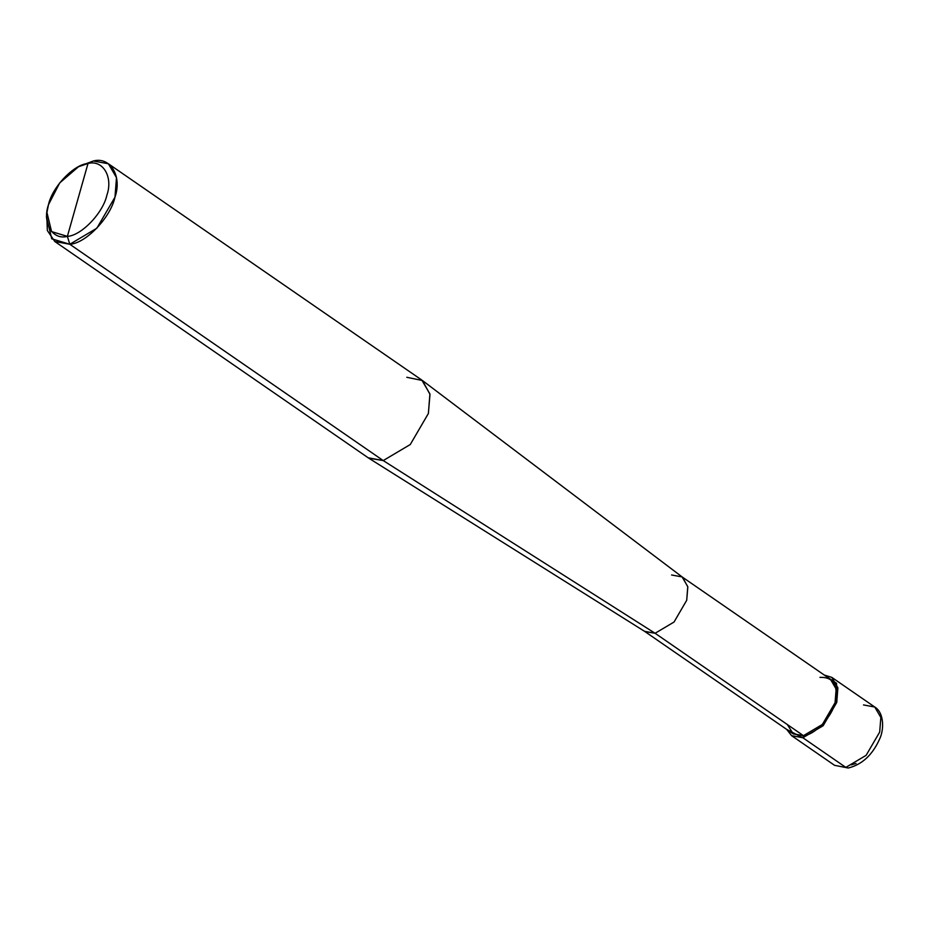 <?xml version="1.0" encoding="UTF-8"?>
<svg xmlns="http://www.w3.org/2000/svg" width="929" height="929" viewBox="0 0 929 929"><rect width="100%" height="100%" fill="white"/><g stroke="black" fill="none" stroke-linecap="round" stroke-linejoin="round"><path stroke-width="1.39" d="M791.589 735.663L834.544 765.31L848.247 768.016C861.891 764.66 872.296 755.138 879.426 739.449C884.257 729.904 884.234 712.682 874.77 707.027L880.843 717.432L879.693 732.064L866.107 755.347L845.82 767.4L848.247 768.016L845.82 767.4L802.865 737.754L786.712 729.428L791.589 735.663L802.865 737.754L823.164 725.712L836.75 702.429L837.888 687.785L831.815 677.38L824.255 675.035L836.564 683.303L836.75 702.429L823.164 725.712L802.865 737.754L803.457 735.675L802.865 737.754L845.82 767.4L866.107 755.347L879.693 732.064L880.843 717.432L874.77 707.027L863.494 704.925M856.062 763.464L851.196 764.892M108.403 163.771L421.824 380.077L429.918 393.954L428.385 413.463L410.281 444.515L383.224 460.575L410.281 444.515L428.385 413.463L429.988 394.384L422.416 380.507L682.525 577.223L687.832 586.942L686.705 600.297L674.036 622.035L655.096 633.276L674.036 622.035L686.705 600.297L687.774 586.64L682.118 576.932L830.48 679.32L836.146 689.039L835.078 702.696L822.397 724.434L803.457 735.675L655.096 633.276L383.224 460.575L69.803 244.269L67.376 236.372C52.465 240.367 42.072 222.96 48.471 204.717C52.268 186.903 74.006 164.236 88 163.492L67.376 236.372C81.369 235.641 103.096 212.962 106.893 195.148C113.303 176.905 102.91 159.498 88 163.492L93.376 160.984C110.423 156.42 122.303 176.313 114.975 197.157C110.632 217.525 85.793 243.433 69.803 244.269L96.86 228.209L114.975 197.157L116.497 177.648L108.403 163.771L93.376 160.984L80.451 165.815M787.374 724.574L793.25 733.933L803.457 735.675C814.652 735.083 832.036 716.944 835.078 702.696C838.562 685.358 833.522 676.916 819.959 677.369M682.118 576.932L671.586 574.981M422.416 380.507L406.786 377.29M78.5 166.732L93.376 160.984L88 163.492C102.91 159.498 113.303 176.905 106.893 195.148C103.096 212.962 81.369 235.641 67.376 236.372L88 163.492L78.5 166.732L59.711 182.908L48.471 204.717L46.938 212.474L51.583 231.6L67.376 236.372L69.803 244.269L383.224 460.575L655.096 633.276L803.457 735.675L792.936 733.724L644.575 631.325L655.096 633.276L644.993 631.604L368.79 458.194L383.224 460.575L368.186 457.788L54.776 241.482L69.803 244.269L51.757 238.811L46.45 216.956L46.938 212.474M46.764 214.622L47.344 230.52L54.776 241.482M874.77 707.027L831.815 677.38"/></g></svg>
